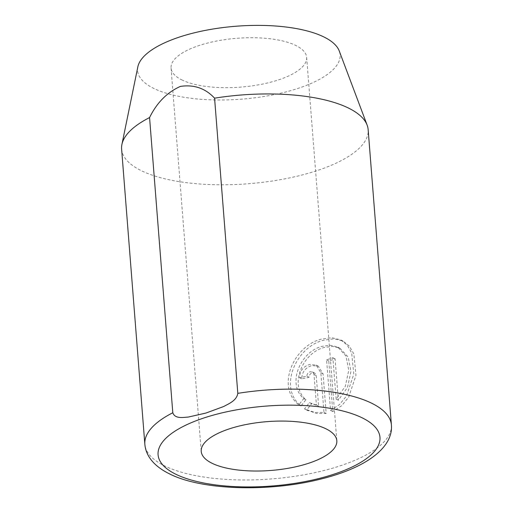 <?xml version="1.0" encoding="UTF-8"?>
<svg xmlns="http://www.w3.org/2000/svg" width="513" height="513" viewBox="0 0 513 513"><rect width="100%" height="100%" fill="white"/><g stroke="black" fill="none" stroke-linecap="round" stroke-linejoin="round"><path stroke-width="0.38" stroke-dasharray="2.56 1.92" d="M316.412 404.994L309.333 402.628L304.523 408.906L314.655 412.42L323.972 412.362L320.849 372.669L316.111 365.089L309.634 364.474C303.138 366.564 299.765 370.982 299.521 377.722A123.652 44.516 175.5 0 0 306.902 376.17C306.96 373.919 308.056 372.432 310.205 371.72L312.795 372.188L313.962 374.105L316.412 404.994L318.618 406.104L316.207 375.529L315.238 373.49L314.289 372.913L312.411 372.829C310.262 373.541 309.159 375.022 309.108 377.279A123.652 44.516 -4.5 0 1 301.727 378.825C301.971 372.085 305.344 367.667 311.84 365.577L318.316 366.192L323.055 373.772L326.178 413.465L316.867 413.529L306.729 410.015L311.538 403.731L311.885 403.911L309.333 402.628L318.618 406.104M306.902 376.17L309.108 377.279M336.143 399.146L332.886 357.76A123.652 44.516 -4.5 0 1 326.576 359.844L330.552 410.413L339.42 404.654L346.448 396.087L353.778 374.208L351.668 352.938L347.237 345.089L340.767 339.92L331.86 337.714L321.606 339.087C294.353 345.287 275.372 386.327 298.797 404.821L303.747 398.614C286.299 383.878 300.81 351.264 322.177 346.339L330.423 345.268L337.701 347.102L346.006 355.996L348.737 370.335L345.32 386.276L336.143 399.146L338.349 400.249L347.519 387.398L350.95 371.463L348.212 357.099L339.907 348.205L332.636 346.371L324.383 347.442C303.003 352.386 288.511 384.955 305.953 399.723L301.003 405.93C277.571 387.495 296.585 346.333 323.812 340.19L334.078 338.804L342.979 341.023L349.436 346.185L353.867 354.021L355.984 375.292L348.654 397.197L341.626 405.757L332.757 411.516L328.775 360.953A123.652 44.516 175.5 0 0 335.092 358.869L338.349 400.249M303.747 398.614L305.953 399.723M330.552 410.413L332.757 411.516M181.596 79.778A68.011 24.483 175.5 0 0 258.706 84.805A68.011 24.483 175.5 0 0 306.652 57.36A68.011 24.483 175.5 0 0 296.104 45.612A68.011 24.483 175.5 0 0 218.993 40.578A68.011 24.483 175.5 0 0 171.053 68.03A68.011 24.483 175.5 0 0 181.596 79.778M137.843 66.85A101.561 36.564 175.5 0 0 153.349 88.204A101.561 36.564 175.5 0 0 273.48 94.777A101.561 36.564 175.5 0 0 339.26 50.999M121.613 149.065A123.652 44.516 175.5 0 0 140.786 170.419A123.652 44.516 175.5 0 0 280.989 179.569A123.652 44.516 175.5 0 0 368.154 129.661M298.797 404.821L301.003 405.93M332.886 357.76L335.092 358.869M326.576 359.844L328.775 360.953M299.521 377.722L301.727 378.825M304.523 408.906L306.729 410.015M323.972 412.362L326.178 413.465M320.849 372.669L323.055 373.772M391.387 424.847A123.652 44.516 -4.5 0 1 304.215 474.756A123.652 44.516 -4.5 0 1 164.019 465.605A123.652 44.516 -4.5 0 1 144.846 444.252M314.007 374.49L316.213 375.593M316.111 365.089L318.316 366.192M340.767 339.914L342.979 341.023M306.652 57.36L336.823 440.712M171.053 68.03L201.224 451.382M337.701 347.096L339.907 348.205M312.391 371.938L314.591 373.047M305.742 409.554L307.947 410.656"/><path stroke-width="0.77" d="M211.766 463.13A68.011 24.483 175.5 0 0 288.877 468.164A68.011 24.483 175.5 0 0 336.823 440.712A68.011 24.483 175.5 0 0 326.274 428.964A68.011 24.483 175.5 0 0 249.164 423.937A68.011 24.483 175.5 0 0 201.224 451.382A68.011 24.483 175.5 0 0 211.766 463.13M367.135 125.127L339.26 50.999A101.561 36.564 175.5 0 0 324.351 37.186A101.561 36.564 175.5 0 0 214.248 28.811A101.561 36.564 175.5 0 0 137.843 66.85L121.914 144.429A123.652 44.516 175.5 0 1 149.565 117.567L172.798 412.753C175.01 419.044 182.936 417.383 188.213 417.075L205.963 413.048L223.623 406.533C228.798 403.731 236.653 400.647 237.808 393.356A123.652 44.516 -4.5 0 1 372.214 403.494A123.652 44.516 -4.5 0 1 391.387 424.847L368.154 129.661A123.652 44.516 175.5 0 0 367.135 125.127A123.652 44.516 175.5 0 0 348.981 108.307A123.652 44.516 175.5 0 0 214.575 98.175L237.808 393.356M121.914 144.429A123.652 44.516 175.5 0 0 121.613 149.065L144.846 444.252A123.652 44.516 -4.5 0 1 172.798 412.753M149.565 117.567C156.856 102.715 167.142 92.321 180.422 86.396C194.017 84.376 205.399 88.3 214.575 98.175M362.71 418.095A111.289 40.065 175.5 0 0 209.516 416.21A111.289 40.065 175.5 0 0 175.337 473.999A111.289 40.065 175.5 0 0 328.532 475.884A111.289 40.065 175.5 0 0 362.71 418.095M144.846 444.252C145.403 450.959 148.302 457.089 153.528 462.636C157.478 466.772 162.602 470.408 168.886 473.55C200.775 490.255 268.459 492.32 320.17 479.219C364.788 468.401 393.503 448.093 391.387 424.847"/></g></svg>
